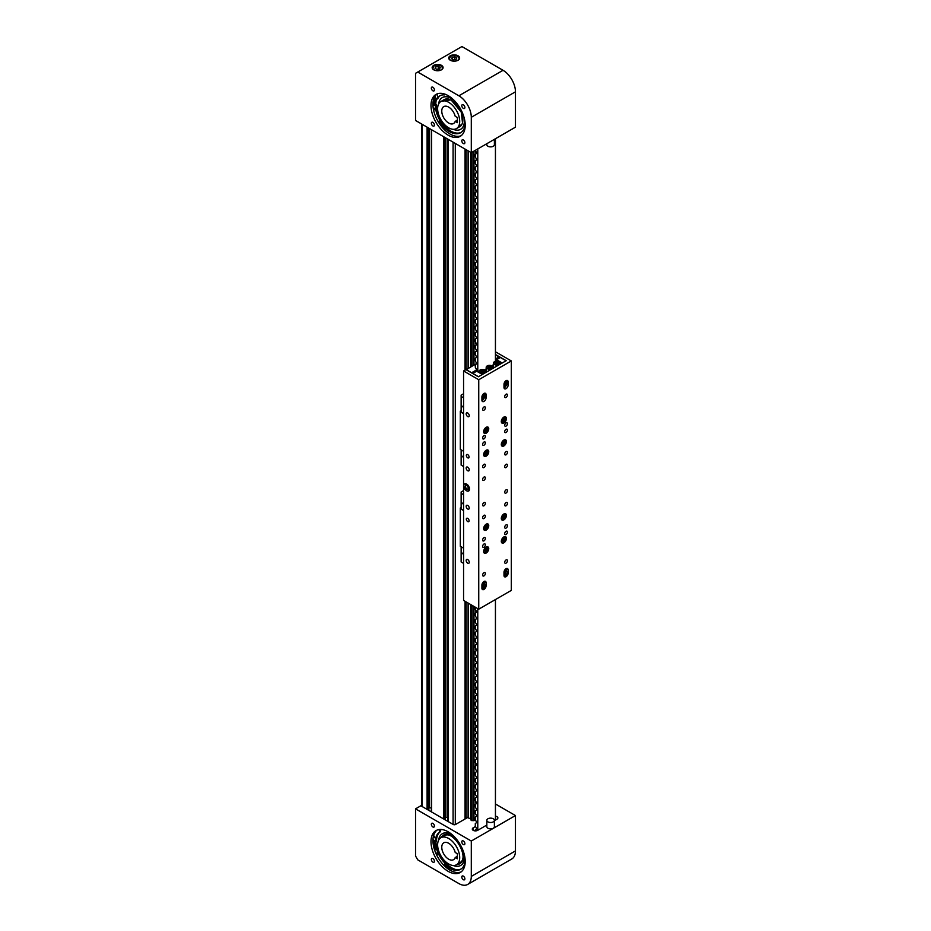 <?xml version="1.0" encoding="UTF-8"?>
<svg xmlns="http://www.w3.org/2000/svg" width="931" height="931" viewBox="0 0 931 931"><rect width="100%" height="100%" fill="white"/><g stroke="black" fill="none" stroke-linecap="round" stroke-linejoin="round"><path stroke-width="1.4" d="M429.156 128.338L428.83 810.389M431.356 807.933L429.156 807.84M429.319 807.747L429.319 128.431M445.716 137.904L445.39 819.943M447.916 817.488L445.716 817.406M445.879 817.313L445.879 137.997M465.081 149.088L465.081 370.096M465.081 601.298L465.081 818.966M476.404 610.98L476.404 612.4A3.712 2.141 120 0 1 475.846 610.864A3.712 2.141 120 0 1 475.881 610.387M476.404 649.221L476.404 650.641A3.712 2.141 120 0 1 475.846 649.105A3.712 2.141 120 0 1 475.881 648.628M476.404 687.462L476.404 688.882A3.712 2.141 120 0 1 475.846 687.346A3.712 2.141 120 0 1 475.881 686.869M476.404 725.703L476.404 727.123A3.712 2.141 120 0 1 475.846 725.586A3.712 2.141 120 0 1 475.881 725.109M476.404 763.955L476.404 765.363M476.404 802.196L476.404 803.616A3.712 2.141 120 0 1 475.846 802.08A3.712 2.141 120 0 1 475.881 801.591M467.153 817.29L465.081 818.489M475.31 819.92L473.763 820.7A1.408 0.815 0 0 0 472.11 820.688L471.028 820.13L471.051 604.743L471.028 820.13M471.028 819.117A1.408 0.815 0 0 0 470.9 819.036A1.408 0.815 0 0 0 470.795 818.977L470.749 604.568L470.749 818.908M470.749 818.815L465.081 816.731M475.881 189.715A3.712 2.141 120 0 0 475.846 190.203A3.712 2.141 120 0 0 476.393 191.739M475.881 227.955A3.712 2.141 120 0 0 475.846 228.444A3.712 2.141 120 0 0 476.393 229.98M475.881 266.208A3.712 2.141 120 0 0 475.846 266.685A3.712 2.141 120 0 0 476.393 268.221M475.881 304.449A3.712 2.141 120 0 0 475.846 304.926A3.712 2.141 120 0 0 476.393 306.462M475.881 342.689A3.712 2.141 120 0 0 475.846 343.167A3.712 2.141 120 0 0 476.393 344.703M475.881 763.35A3.712 2.141 120 0 0 475.846 763.839A3.712 2.141 120 0 0 476.393 765.375M475.881 151.474A3.712 2.141 120 0 0 475.846 151.951A3.712 2.141 120 0 0 476.393 153.487M463.335 104.807A2.188 1.257 -120 0 0 462.242 104.703A2.188 1.257 -120 0 0 461.904 106.46A2.188 1.257 -120 0 0 463.335 108.38A2.188 1.257 -120 0 0 464.429 108.485A2.188 1.257 -120 0 0 464.767 106.739A2.188 1.257 -120 0 0 463.335 104.807M432.892 87.235A2.188 1.257 -120 0 0 431.798 87.13A2.188 1.257 -120 0 0 431.46 88.876A2.188 1.257 -120 0 0 432.892 90.807A2.188 1.257 -120 0 0 433.986 90.912A2.188 1.257 -120 0 0 434.323 89.167A2.188 1.257 -120 0 0 432.892 87.235M432.892 122.392A2.188 1.257 -120 0 0 431.798 122.287A2.188 1.257 -120 0 0 431.46 124.032A2.188 1.257 -120 0 0 432.892 125.964A2.188 1.257 -120 0 0 433.986 126.069A2.188 1.257 -120 0 0 434.323 124.312A2.188 1.257 -120 0 0 432.892 122.392M463.335 139.964A2.188 1.257 -120 0 0 462.242 139.859A2.188 1.257 -120 0 0 461.904 141.605A2.188 1.257 -120 0 0 463.335 143.537A2.188 1.257 -120 0 0 464.429 143.642A2.188 1.257 -120 0 0 464.767 141.896A2.188 1.257 -120 0 0 463.335 139.964M434.277 97.499A25.37 14.652 -120 0 0 433.509 104.249L436.523 104.854A21.076 12.173 60 0 0 439.688 117.294M458.052 55.79A5.47 3.154 0 0 0 452.094 55.104A5.47 3.154 0 0 0 448.719 58.025A5.47 3.154 0 0 0 450.325 60.259A5.47 3.154 0 0 0 456.271 60.934A5.47 3.154 0 0 0 459.646 58.025A5.47 3.154 0 0 0 458.052 55.79M441.492 65.356A5.47 3.154 0 0 0 435.533 64.67A5.47 3.154 0 0 0 432.159 67.579A5.47 3.154 0 0 0 433.765 69.813A5.47 3.154 0 0 0 439.711 70.5A5.47 3.154 0 0 0 443.086 67.579A5.47 3.154 0 0 0 441.492 65.356M448.114 95.625A24.194 13.977 -120 0 0 436.011 94.427A24.194 13.977 -120 0 0 432.298 113.815A24.194 13.977 -120 0 0 448.114 135.146A24.194 13.977 -120 0 0 460.217 136.345A24.194 13.977 -120 0 0 463.917 116.957A24.194 13.977 -120 0 0 448.114 95.625M437.023 93.938A24.194 13.977 -120 0 0 434.509 113.582A24.194 13.977 -120 0 0 450.045 134.029A24.194 13.977 -120 0 0 461.136 135.717M435.394 97.301A24.194 13.977 -120 0 0 434.323 104.412M415.54 73.316L415.54 120.483L471.295 152.672L515.46 127.175L515.46 91.808A17.561 10.136 -120 0 0 503.031 70.291L461.916 46.55L415.54 73.316M471.295 152.672L471.295 117.294A17.561 10.136 -120 0 0 458.878 95.788L417.751 72.048M436.534 99.152A22.437 12.953 -120 0 0 435.836 104.714M440.444 119.727A22.437 12.953 -120 0 0 451.139 131.294M452.664 98.965A18.306 10.567 -120 0 0 448.754 97.057A18.306 10.567 -120 0 0 442.551 97.464L442.272 97.615A18.306 10.567 -120 0 0 438.606 104.004M453.211 129.304A18.306 10.567 -120 0 0 454.375 129.735A18.306 10.567 -120 0 0 460.577 129.328L460.857 129.165A18.306 10.567 -120 0 0 464.604 119.657M435.836 98.023A23.415 13.523 -120 0 0 434.87 104.528M436.395 98.919A22.437 12.953 -120 0 0 435.557 104.656M461.159 132.388A22.309 12.871 60 0 1 440.584 121.1L440.351 120.192A22.437 12.953 -120 0 0 446.019 127.582M454.433 100.676A18.306 10.567 -120 0 0 448.474 97.22A18.306 10.567 -120 0 0 442.272 97.615M460.577 129.328A18.306 10.567 -120 0 0 464.01 117.271M456.737 128.431L462.579 123.555L461.345 112.267L451.023 99.861L441.119 101.398M449.464 99.291A15.618 9.019 -120 0 0 445.088 99.221A15.618 9.019 -120 0 0 444.168 99.629L440.863 101.549A15.618 9.019 60 0 1 448.661 102.317A15.618 9.019 60 0 1 458.867 116.072A15.618 9.019 60 0 1 456.469 128.583A15.618 9.019 60 0 1 448.661 127.815A15.618 9.019 60 0 1 438.466 114.059A15.618 9.019 60 0 1 440.863 101.549M456.469 128.583L459.786 126.674A15.618 9.019 -120 0 0 460.601 126.092C463.335 123.404 463.533 118.784 461.217 112.232C456.423 102.666 451.046 98.337 445.088 99.221M455.201 121.391L457.389 122.648L457.389 117.55L455.201 116.294A9.752 5.633 -120 0 0 448.661 107.1A9.752 5.633 -120 0 0 443.784 106.611A9.752 5.633 -120 0 0 442.295 114.432A9.752 5.633 -120 0 0 448.661 123.032A9.752 5.633 -120 0 0 453.548 123.52A9.752 5.633 -120 0 0 455.201 121.391L457.389 120.134M437.198 94.59L437.547 96.126L437.198 94.59M434.44 108.252L434.777 109.8L433.811 108.112L434.44 108.252M432.938 104.994L435.417 105.482A21.076 12.173 -120 0 0 439.479 119.657L439.246 120.821L440.572 119.075M444.669 94.043L444.494 94.904A21.076 12.173 -120 0 0 439.781 95.858A21.076 12.173 -120 0 0 436.662 99.338L437.768 98.709A21.076 12.173 60 0 1 440.351 95.567M436.662 99.338L434.847 96.417M439.246 120.821L439.479 121.74A22.309 12.871 -120 0 0 460.624 132.726A22.309 12.871 -120 0 0 465.186 123.986M435.417 105.482L436.523 104.854M439.479 119.657L440.561 119.04M444.494 94.904L445.472 94.345M456.097 59.444L456.795 57.931L454.887 56.838L452.268 57.233L451.57 58.746L453.49 59.852L456.097 59.444M452.268 59.153L452.268 57.233M455.224 59.584L453.141 59.654M454.805 59.642L454.887 56.838M439.537 69.01L440.235 67.498L438.326 66.392L435.708 66.799L435.01 68.3L436.93 69.406L439.537 69.01M435.708 68.708L435.708 66.799M438.664 69.138L436.581 69.208M438.245 69.208L438.326 66.392M463.335 879.702A2.188 1.257 60 0 1 461.904 877.782A2.188 1.257 60 0 1 462.242 876.024A2.188 1.257 60 0 1 463.335 876.129A2.188 1.257 60 0 1 464.767 878.061A2.188 1.257 60 0 1 464.429 879.807A2.188 1.257 60 0 1 463.335 879.702M432.892 862.129A2.188 1.257 60 0 1 431.46 860.197A2.188 1.257 60 0 1 431.798 858.452A2.188 1.257 60 0 1 432.892 858.557A2.188 1.257 60 0 1 434.323 860.477A2.188 1.257 60 0 1 433.986 862.234A2.188 1.257 60 0 1 432.892 862.129M432.892 826.972A2.188 1.257 60 0 1 431.46 825.041A2.188 1.257 60 0 1 431.798 823.295A2.188 1.257 60 0 1 432.892 823.4A2.188 1.257 60 0 1 434.323 825.332A2.188 1.257 60 0 1 433.986 827.077A2.188 1.257 60 0 1 432.892 826.972M463.335 844.545A2.188 1.257 60 0 1 461.904 842.625A2.188 1.257 60 0 1 462.242 840.868A2.188 1.257 60 0 1 463.335 840.984A2.188 1.257 60 0 1 464.767 842.904A2.188 1.257 60 0 1 464.429 844.661A2.188 1.257 60 0 1 463.335 844.545M475.415 826.553L473.227 827.81A3.119 1.804 0 0 0 472.308 829.09A3.119 1.804 0 0 0 473.227 830.359A3.119 1.804 0 0 0 477.638 830.359L486.832 825.052M439.688 853.459A21.076 12.173 60 0 1 437.768 848.63L435.405 849.712A25.37 14.652 60 0 1 433.497 839.855M461.136 871.882A24.194 13.977 60 0 1 450.045 870.194A24.194 13.977 60 0 1 434.509 849.747A24.194 13.977 60 0 1 437.023 830.103M448.114 871.311A24.194 13.977 60 0 1 432.298 849.991A24.194 13.977 60 0 1 436.011 830.592A24.194 13.977 60 0 1 448.114 831.79A24.194 13.977 60 0 1 463.917 853.122A24.194 13.977 60 0 1 460.217 872.51A24.194 13.977 60 0 1 448.114 871.311M436.045 849.421A24.194 13.977 60 0 1 434.335 840.658M415.54 856.02L415.54 808.853L471.295 841.03L471.295 876.408A17.561 10.136 60 0 1 467.653 884.45A17.561 10.136 60 0 1 458.878 883.577L417.751 859.837L415.54 856.02M467.979 817.29L455.492 824.505A1.559 0.896 0 0 1 453.292 824.505L420.859 805.78L415.54 808.853M494.396 820.688L496.968 819.21A3.119 1.804 0 0 0 497.876 817.93A3.119 1.804 0 0 0 495.443 816.173M495.443 803.988L515.46 815.544L471.295 841.03M515.46 815.544L515.46 850.911A17.561 10.136 60 0 1 511.817 858.952L467.653 884.45M448.661 863.98A15.618 9.019 -120 0 0 456.469 864.759A15.618 9.019 -120 0 0 458.867 852.249A15.618 9.019 -120 0 0 448.661 838.482A15.618 9.019 -120 0 0 440.863 837.714A15.618 9.019 -120 0 0 438.466 850.224A15.618 9.019 -120 0 0 448.661 863.98M448.661 859.197A9.752 5.633 60 0 1 442.295 850.597A9.752 5.633 60 0 1 443.784 842.788A9.752 5.633 60 0 1 448.661 843.265A9.752 5.633 60 0 1 455.201 852.459L457.389 853.715L457.389 858.813L455.201 857.556A9.752 5.633 60 0 1 453.548 859.685A9.752 5.633 60 0 1 448.661 859.197M457.389 856.299L455.201 857.556M455.841 869.566A22.437 12.953 60 0 1 446.519 863.805A22.437 12.953 60 0 1 445.74 863.025M437.291 848.851A22.437 12.953 60 0 1 435.859 841.438M464.604 855.822A18.306 10.567 60 0 1 460.857 865.33L460.577 865.493A18.306 10.567 60 0 1 453.211 865.469M438.606 840.181A18.306 10.567 60 0 1 442.272 833.792L442.551 833.629A18.306 10.567 60 0 1 452.664 835.13M452.454 868.518A22.437 12.953 60 0 1 446.24 863.968A22.437 12.953 60 0 1 445.833 863.561L445.588 862.106A21.076 12.173 60 0 1 442.248 857.905M437.011 848.979A22.437 12.953 60 0 1 435.58 841.601M440.351 830.126A22.437 12.953 60 0 1 441.247 829.707M436.476 849.223L434.893 841.193M441.119 837.563A16.397 9.461 60 0 1 442.178 836.236C450.616 826.833 470.26 855.31 460.67 863.049A16.397 9.461 60 0 1 456.737 864.608M442.272 833.792A18.306 10.567 60 0 1 454.433 836.841M464.01 853.436A18.306 10.567 60 0 1 460.577 865.493M443.168 836.55A15.618 9.019 60 0 1 444.168 835.805A15.618 9.019 60 0 1 445.088 835.386C453.804 830.929 468.77 856.334 460.764 862.106L460.601 862.257A15.618 9.019 60 0 1 459.786 862.839L456.469 864.759M436.918 852.936L437.547 854.635L436.918 852.936M434.149 836.061L434.777 837.772L434.149 836.061M435.405 849.712L436.662 849.27A21.076 12.173 -120 0 0 444.494 862.746L445.216 865.074A22.309 12.871 -120 0 0 460.624 869.31A22.309 12.871 -120 0 0 465.197 860.395M442.423 829.637A22.309 12.871 -120 0 0 439.479 830.138L439.479 832.209A21.076 12.173 -120 0 0 435.417 841.694L432.962 839.343M461.159 868.96A22.309 12.871 60 0 1 446.321 864.433L445.833 863.549L444.727 864.177M435.417 841.694L436.523 841.054A21.076 12.173 60 0 1 440.584 831.569L440.34 829.87M440.584 831.569L439.479 832.209M445.588 862.106L444.494 862.746M437.768 848.63L436.662 849.27M467.711 505.428A2.188 1.257 -120 0 0 466.617 505.324A2.188 1.257 -120 0 0 466.28 507.069A2.188 1.257 -120 0 0 467.711 509.001A2.188 1.257 -120 0 0 468.805 509.106A2.188 1.257 -120 0 0 469.131 507.348A2.188 1.257 -120 0 0 467.711 505.428M467.711 559.601A2.188 1.257 -120 0 0 466.617 559.496A2.188 1.257 -120 0 0 466.28 561.242A2.188 1.257 -120 0 0 467.711 563.174A2.188 1.257 -120 0 0 468.805 563.278A2.188 1.257 -120 0 0 469.131 561.533A2.188 1.257 -120 0 0 467.711 559.601M467.711 518.369A1.955 1.129 -120 0 0 466.734 518.264A1.955 1.129 -120 0 0 466.431 519.835A1.955 1.129 -120 0 0 467.711 521.546A1.955 1.129 -120 0 0 468.689 521.651A1.955 1.129 -120 0 0 468.98 520.08A1.955 1.129 -120 0 0 467.711 518.369M467.711 413.003A2.188 1.257 -120 0 0 466.617 412.899A2.188 1.257 -120 0 0 466.28 414.656A2.188 1.257 -120 0 0 467.711 416.576A2.188 1.257 -120 0 0 468.805 416.681A2.188 1.257 -120 0 0 469.131 414.935A2.188 1.257 -120 0 0 467.711 413.003M467.711 467.187A2.188 1.257 -120 0 0 466.617 467.071A2.188 1.257 -120 0 0 466.28 468.828A2.188 1.257 -120 0 0 467.711 470.749A2.188 1.257 -120 0 0 468.805 470.865A2.188 1.257 -120 0 0 469.131 469.108A2.188 1.257 -120 0 0 467.711 467.187M467.711 454.631A1.955 1.129 -120 0 0 466.734 454.526A1.955 1.129 -120 0 0 466.431 456.097A1.955 1.129 -120 0 0 467.711 457.819A1.955 1.129 -120 0 0 468.689 457.912A1.955 1.129 -120 0 0 468.98 456.353A1.955 1.129 -120 0 0 467.711 454.631M506.068 528.086A1.955 1.129 120 0 0 507.348 526.364A1.955 1.129 120 0 0 507.046 524.805A1.955 1.129 120 0 0 506.068 524.898A1.955 1.129 120 0 0 504.8 526.62A1.955 1.129 120 0 0 505.091 528.18A1.955 1.129 120 0 0 506.068 528.086M483.992 540.83A1.955 1.129 120 0 0 485.26 539.107A1.955 1.129 120 0 0 484.97 537.548A1.955 1.129 120 0 0 483.992 537.641A1.955 1.129 120 0 0 482.712 539.363A1.955 1.129 120 0 0 483.014 540.934A1.955 1.129 120 0 0 483.992 540.83M483.992 445.227A1.955 1.129 120 0 0 485.26 443.505A1.955 1.129 120 0 0 484.97 441.946A1.955 1.129 120 0 0 483.992 442.039A1.955 1.129 120 0 0 482.712 443.761A1.955 1.129 120 0 0 483.014 445.321A1.955 1.129 120 0 0 483.992 445.227M506.068 432.484A1.955 1.129 120 0 0 507.348 430.762A1.955 1.129 120 0 0 507.046 429.191A1.955 1.129 120 0 0 506.068 429.296A1.955 1.129 120 0 0 504.8 431.006A1.955 1.129 120 0 0 505.091 432.578A1.955 1.129 120 0 0 506.068 432.484M503.997 572.297A2.933 1.687 -60 0 1 506.068 568.713A2.933 1.687 -60 0 1 507.535 568.573A2.933 1.687 -60 0 1 508.14 569.912L508.14 573.1A2.933 1.687 -60 0 1 506.86 576.045A2.933 1.687 -60 0 1 504.602 576.824A2.933 1.687 -60 0 1 503.997 575.486L503.997 572.297M481.921 585.052A2.933 1.687 -60 0 1 483.992 581.468A2.933 1.687 -60 0 1 485.458 581.316A2.933 1.687 -60 0 1 486.063 582.655L486.063 585.843A2.933 1.687 -60 0 1 484.783 588.788A2.933 1.687 -60 0 1 482.526 589.579A2.933 1.687 -60 0 1 481.921 588.241L481.921 585.052M481.921 397.025A2.933 1.687 -60 0 1 483.992 393.441A2.933 1.687 -60 0 1 485.458 393.289A2.933 1.687 -60 0 1 486.063 394.639L486.063 397.816A2.933 1.687 -60 0 1 484.783 400.772A2.933 1.687 -60 0 1 482.526 401.552A2.933 1.687 -60 0 1 481.921 400.214L481.921 397.025M503.997 384.282A2.933 1.687 -60 0 1 506.068 380.698A2.933 1.687 -60 0 1 507.535 380.546A2.933 1.687 -60 0 1 508.14 381.885L508.14 385.073A2.933 1.687 -60 0 1 506.86 388.018A2.933 1.687 -60 0 1 504.602 388.809A2.933 1.687 -60 0 1 503.997 387.459L503.997 384.282M466.606 484.108A4.096 2.362 -120 0 0 464.557 483.899A4.096 2.362 -120 0 0 463.929 487.192A4.096 2.362 -120 0 0 466.606 490.8A4.096 2.362 -120 0 0 468.654 490.998A4.096 2.362 -120 0 0 469.282 487.716A4.096 2.362 -120 0 0 466.606 484.108M465.768 483.759A4.096 2.362 -120 0 0 465.651 484.388M468.444 489.636A4.096 2.362 -120 0 0 468.537 489.683A4.096 2.362 -120 0 0 469.375 490.02M483.992 502.589A1.955 1.129 -60 0 1 484.97 502.496A1.955 1.129 -60 0 1 485.26 504.055A1.955 1.129 -60 0 1 483.992 505.777A1.955 1.129 -60 0 1 483.014 505.87A1.955 1.129 -60 0 1 482.712 504.311A1.955 1.129 -60 0 1 483.992 502.589M483.992 515.332A1.955 1.129 -60 0 1 484.97 515.239A1.955 1.129 -60 0 1 485.26 516.81A1.955 1.129 -60 0 1 483.992 518.52A1.955 1.129 -60 0 1 483.014 518.625A1.955 1.129 -60 0 1 482.712 517.054A1.955 1.129 -60 0 1 483.992 515.332M483.992 544.018A1.955 1.129 -60 0 1 484.97 543.925A1.955 1.129 -60 0 1 485.26 545.485A1.955 1.129 -60 0 1 483.992 547.207A1.955 1.129 -60 0 1 483.014 547.3A1.955 1.129 -60 0 1 482.712 545.741A1.955 1.129 -60 0 1 483.992 544.018M483.992 477.091A1.955 1.129 -60 0 1 484.97 476.998A1.955 1.129 -60 0 1 485.26 478.557A1.955 1.129 -60 0 1 483.992 480.28A1.955 1.129 -60 0 1 483.014 480.384A1.955 1.129 -60 0 1 482.712 478.813A1.955 1.129 -60 0 1 483.992 477.091M483.992 464.348A1.955 1.129 -60 0 1 484.97 464.255A1.955 1.129 -60 0 1 485.26 465.814A1.955 1.129 -60 0 1 483.992 467.537A1.955 1.129 -60 0 1 483.014 467.63A1.955 1.129 -60 0 1 482.712 466.07A1.955 1.129 -60 0 1 483.992 464.348M483.992 435.661A1.955 1.129 -60 0 1 484.97 435.568A1.955 1.129 -60 0 1 485.26 437.128A1.955 1.129 -60 0 1 483.992 438.85A1.955 1.129 -60 0 1 483.014 438.955A1.955 1.129 -60 0 1 482.712 437.384A1.955 1.129 -60 0 1 483.992 435.661M483.992 572.705A1.955 1.129 -60 0 1 484.97 572.6A1.955 1.129 -60 0 1 485.26 574.171A1.955 1.129 -60 0 1 483.992 575.893A1.955 1.129 -60 0 1 483.014 575.986A1.955 1.129 -60 0 1 482.712 574.415A1.955 1.129 -60 0 1 483.992 572.705M483.992 406.987A1.955 1.129 -60 0 1 484.97 406.882A1.955 1.129 -60 0 1 485.26 408.453A1.955 1.129 -60 0 1 483.992 410.175A1.955 1.129 -60 0 1 483.014 410.268A1.955 1.129 -60 0 1 482.712 408.709A1.955 1.129 -60 0 1 483.992 406.987M503.857 417.1A3.608 2.083 -60 0 1 505.673 416.925A3.608 2.083 -60 0 1 506.22 419.811A3.608 2.083 -60 0 1 503.857 423A3.608 2.083 -60 0 1 502.053 423.174A3.608 2.083 -60 0 1 501.506 420.288A3.608 2.083 -60 0 1 503.857 417.1M503.857 513.982A3.608 2.083 -60 0 1 505.673 513.807A3.608 2.083 -60 0 1 506.22 516.693A3.608 2.083 -60 0 1 503.857 519.882A3.608 2.083 -60 0 1 502.053 520.057A3.608 2.083 -60 0 1 501.506 517.17A3.608 2.083 -60 0 1 503.857 513.982M486.203 524.176A3.608 2.083 -60 0 1 488.007 524.002A3.608 2.083 -60 0 1 488.554 526.899A3.608 2.083 -60 0 1 486.203 530.076A3.608 2.083 -60 0 1 484.399 530.251A3.608 2.083 -60 0 1 483.841 527.365A3.608 2.083 -60 0 1 486.203 524.176M486.203 547.125A3.608 2.083 -60 0 1 488.007 546.951A3.608 2.083 -60 0 1 488.554 549.837A3.608 2.083 -60 0 1 486.203 553.026A3.608 2.083 -60 0 1 484.399 553.2A3.608 2.083 -60 0 1 483.841 550.302A3.608 2.083 -60 0 1 486.203 547.125M503.857 536.931A3.608 2.083 -60 0 1 505.673 536.745A3.608 2.083 -60 0 1 506.22 539.643A3.608 2.083 -60 0 1 503.857 542.82A3.608 2.083 -60 0 1 502.053 543.006A3.608 2.083 -60 0 1 501.506 540.108A3.608 2.083 -60 0 1 503.857 536.931M503.857 440.049A3.608 2.083 -60 0 1 505.673 439.874A3.608 2.083 -60 0 1 506.22 442.76A3.608 2.083 -60 0 1 503.857 445.949A3.608 2.083 -60 0 1 502.053 446.124A3.608 2.083 -60 0 1 501.506 443.226A3.608 2.083 -60 0 1 503.857 440.049M486.203 450.243A3.608 2.083 -60 0 1 488.007 450.069A3.608 2.083 -60 0 1 488.554 452.955A3.608 2.083 -60 0 1 486.203 456.143A3.608 2.083 -60 0 1 484.399 456.318A3.608 2.083 -60 0 1 483.841 453.432A3.608 2.083 -60 0 1 486.203 450.243M486.203 427.306A3.608 2.083 -60 0 1 488.007 427.12A3.608 2.083 -60 0 1 488.554 430.017A3.608 2.083 -60 0 1 486.203 433.194A3.608 2.083 -60 0 1 484.399 433.38A3.608 2.083 -60 0 1 483.841 430.483A3.608 2.083 -60 0 1 486.203 427.306M506.068 489.846A1.955 1.129 -60 0 1 507.046 489.741A1.955 1.129 -60 0 1 507.348 491.312A1.955 1.129 -60 0 1 506.068 493.034A1.955 1.129 -60 0 1 505.091 493.127A1.955 1.129 -60 0 1 504.8 491.568A1.955 1.129 -60 0 1 506.068 489.846M506.068 502.589A1.955 1.129 -60 0 1 507.046 502.496A1.955 1.129 -60 0 1 507.348 504.055A1.955 1.129 -60 0 1 506.068 505.777A1.955 1.129 -60 0 1 505.091 505.87A1.955 1.129 -60 0 1 504.8 504.311A1.955 1.129 -60 0 1 506.068 502.589M506.068 531.275A1.955 1.129 -60 0 1 507.046 531.17A1.955 1.129 -60 0 1 507.348 532.741A1.955 1.129 -60 0 1 506.068 534.464A1.955 1.129 -60 0 1 505.091 534.557A1.955 1.129 -60 0 1 504.8 532.998A1.955 1.129 -60 0 1 506.068 531.275M506.068 464.348A1.955 1.129 -60 0 1 507.046 464.255A1.955 1.129 -60 0 1 507.348 465.814A1.955 1.129 -60 0 1 506.068 467.537A1.955 1.129 -60 0 1 505.091 467.63A1.955 1.129 -60 0 1 504.8 466.07A1.955 1.129 -60 0 1 506.068 464.348M506.068 451.605A1.955 1.129 -60 0 1 507.046 451.5A1.955 1.129 -60 0 1 507.348 453.071A1.955 1.129 -60 0 1 506.068 454.782A1.955 1.129 -60 0 1 505.091 454.887A1.955 1.129 -60 0 1 504.8 453.316A1.955 1.129 -60 0 1 506.068 451.605M506.068 422.918A1.955 1.129 -60 0 1 507.046 422.825A1.955 1.129 -60 0 1 507.348 424.385A1.955 1.129 -60 0 1 506.068 426.107A1.955 1.129 -60 0 1 505.091 426.2A1.955 1.129 -60 0 1 504.8 424.641A1.955 1.129 -60 0 1 506.068 422.918M506.068 559.95A1.955 1.129 -60 0 1 507.046 559.857A1.955 1.129 -60 0 1 507.348 561.416A1.955 1.129 -60 0 1 506.068 563.139A1.955 1.129 -60 0 1 505.091 563.232A1.955 1.129 -60 0 1 504.8 561.672A1.955 1.129 -60 0 1 506.068 559.95M506.068 394.232A1.955 1.129 -60 0 1 507.046 394.139A1.955 1.129 -60 0 1 507.348 395.698A1.955 1.129 -60 0 1 506.068 397.421A1.955 1.129 -60 0 1 505.091 397.525A1.955 1.129 -60 0 1 504.8 395.954A1.955 1.129 -60 0 1 506.068 394.232M505.661 570.912L505.661 569.435A1.757 1.012 120 0 0 505.603 569.05M504.555 570.354L504.555 571.029M483.573 583.656L483.573 582.178A1.757 1.012 120 0 0 483.526 581.794M482.479 583.784L482.479 583.109M481.921 399.655A1.757 1.012 120 0 0 483.422 398.119M503.997 386.9A1.757 1.012 120 0 0 505.51 385.364M495.443 354.478L506.208 360.693L478.336 376.787L465.919 369.619L463.568 370.969L463.568 600.425L478.743 609.188L511.317 590.394L511.317 360.937L478.743 379.732L463.568 370.969M495.443 352.57L496.13 352.174L511.317 360.937M478.743 379.732L478.743 609.188M504.032 387.878A2.933 1.687 120 0 0 506.406 384.829M481.955 400.633A2.933 1.687 120 0 0 484.329 397.572M484.411 584.121L484.411 581.7A2.933 1.687 120 0 0 484.376 581.281M506.487 571.378L506.487 568.957A2.933 1.687 120 0 0 506.452 568.538M463.568 494.687L461.136 493.29L461.136 492.01L463.568 490.602M463.568 548.161L460.31 546.288L460.31 508.035L461.136 507.558M463.568 563.395L461.136 561.998L461.136 546.765M463.568 503.869L461.136 502.461L461.136 508.838L463.568 510.235M461.136 502.461L461.136 493.29M463.568 504.183L461.136 502.787M463.568 510.56L460.31 508.675M463.568 554.213L461.136 552.816M463.568 553.898L461.136 552.502L463.568 553.898M463.568 397.805L461.136 396.408L461.136 395.128L463.568 393.732M463.568 451.279L460.31 449.405L460.31 411.165L461.136 410.676M463.568 466.512L461.136 465.116L461.136 449.882M463.568 406.987L461.136 405.579L461.136 411.956L463.568 413.352M461.136 405.579L461.136 396.408M463.568 407.301L461.136 405.904M463.568 413.678L460.31 411.793M463.568 457.342L461.136 455.934M463.568 457.016L461.136 455.62L463.568 457.016M502.321 443.68L503.031 444.483L504.299 443.645L504.858 441.992L504.137 441.189L502.321 443.68M503.822 441.399L504.858 441.992M502.507 443.121L503.287 441.76M502.67 442.621L504.299 443.645M484.655 453.874L485.365 454.677L486.645 453.839L487.192 452.187L486.482 451.384L484.655 453.874M486.168 451.593L487.192 452.187M484.842 453.316L485.621 451.954M485.004 452.815L486.645 453.839M502.321 420.731L503.031 421.534L504.299 420.696L504.858 419.043L504.137 418.24L502.321 420.731M503.822 418.45L504.858 419.043M502.507 420.172L503.287 418.81M502.67 419.672L504.299 420.696M485.004 429.587L484.702 431.204L485.61 431.693L487.146 428.982L486.238 428.481L485.004 429.587M484.865 430.32L485.598 429.051M485.039 429.563L486.843 430.588M484.702 431.169L485.61 431.693M502.321 540.562L503.031 541.365L504.299 540.515L504.858 538.874L504.137 538.071L502.321 540.562M503.822 538.281L504.858 538.874M502.507 540.003L503.287 538.63M502.67 539.503L504.299 540.515M502.321 517.613L503.031 518.416L504.299 517.578L504.858 515.925L504.137 515.122L502.321 517.613M503.822 515.332L504.858 515.925M502.507 517.054L503.287 515.693M502.67 516.554L504.299 517.578M485.668 528.564L487.134 525.806L486.18 525.375L484.97 526.539L484.714 528.133L485.668 528.564L484.725 528.017M484.865 527.214L485.598 525.934M485.109 526.411L486.878 527.4M485.412 551.559L487.192 549.022L486.436 548.266L485.167 549.162L484.655 550.815L485.412 551.559M486.191 548.44L487.192 549.022M484.853 550.186L485.61 548.848M485.016 549.639L486.68 550.663M478.476 376.706L482.339 374.483L476.672 371.213L472.808 373.447L478.476 376.706M502.205 363.009L506.068 360.774L500.413 357.504L496.549 359.738L502.205 363.009M496.549 361.17L496.549 359.738M484.457 369.91L486.191 368.909M491.626 365.767L493.372 364.766M495.443 359.727L499.225 357.236L495.443 354.641M499.028 357.655L495.443 359.669M497.934 358.295L497.934 358.947M466.105 369.735L476.719 363.439M466.105 369.572L471.621 372.761L476.719 369.816M495.443 359.005L499.225 356.817M494.338 367.547A3.317 1.92 180 0 1 494.256 367.501A3.317 1.92 180 0 1 493.372 366.197L493.372 363.16A3.317 1.92 180 0 1 494.408 361.775M495.362 363.718L498.411 363.311L498.004 362.299L496.281 361.996L494.966 362.694L495.362 363.718M497.503 363.8L495.874 363.8M496.374 363.893L496.281 361.996M498.004 363.532L498.004 362.299M487.169 371.69A3.317 1.92 180 0 1 487.076 371.644A3.317 1.92 180 0 1 486.191 370.34L486.191 367.303A3.317 1.92 180 0 1 487.239 365.918M488.193 367.861L491.231 367.454L490.835 366.442L489.112 366.139L487.786 366.837L488.193 367.861M490.323 367.943L488.694 367.943M489.206 368.036L489.112 366.139M490.835 367.675L490.835 366.442M481.013 372.004L484.062 371.597L483.655 370.585L481.932 370.282L480.617 370.98L481.013 372.004M483.142 372.086L481.525 372.086M482.025 372.179L481.932 370.282M483.655 371.818L483.655 370.585M506.394 382.001L505.521 384.038L506.394 382.001M506.022 382.187L506.755 382.606M505.324 383.06L506.324 383.63M484.318 394.744L483.445 396.792L484.318 394.744M483.945 394.93L484.679 395.361M483.247 395.803L484.236 396.385M504.171 571.273A2.735 1.583 -60 0 1 504.323 571.157A2.735 1.583 -60 0 1 505.777 570.971L507.186 571.785A2.735 1.583 -60 0 1 507.756 573.124M505.929 573.333L505.289 575.114L506.662 574.241L505.929 573.333M505.673 573.671L506.662 574.241M505.277 574.706L505.999 575.125M482.083 584.016A2.735 1.583 -60 0 1 483.701 583.725L485.109 584.528A2.735 1.583 -60 0 1 485.668 585.867M483.631 586.251L483.352 587.973L484.655 586.716L483.631 586.251M483.771 586.204L484.655 586.716M483.154 587.147L484.132 587.705M467.606 486.354A0.582 0.582 0 0 0 468.06 487.146L467.711 486.797M465.605 487.169A1.955 1.129 -120 0 0 467.048 488.973A1.955 1.129 -120 0 0 468.246 488.321A1.955 1.129 -120 0 0 468.153 487.425A1.955 1.129 -120 0 0 466.675 485.598A1.955 1.129 -120 0 0 465.605 487.169M468.212 489.683L466.617 489.299L465.128 487.064L465.442 484.97L467.246 485.191L468.77 487.472L468.212 489.683L469.038 489.671L466.606 489.229L468.316 489.45L468.596 487.507L467.153 485.354L465.442 485.144L465.163 487.076L466.606 489.229M469.492 489.403L469.375 487.32L468.596 487.507M466.35 483.98L465.558 484.434L467.641 484.702L467.153 485.354M486.832 143.7L486.832 144.701A3.782 2.188 0 0 0 489.974 146.854A3.782 2.188 0 0 0 494.396 144.701L494.396 139.336M494.396 820.316L494.396 826.693A3.782 2.188 180 0 1 491.673 828.799A3.782 2.188 180 0 1 487.413 827.857A3.782 2.188 180 0 1 486.832 826.693L486.832 820.316A3.782 2.188 180 0 1 489.566 818.221A3.782 2.188 180 0 1 493.814 819.152A3.782 2.188 180 0 1 494.396 820.316A3.782 2.188 180 0 1 491.673 822.422A3.782 2.188 180 0 1 487.413 821.491A3.782 2.188 180 0 1 486.832 820.316M477.778 830.277L477.778 608.63M475.299 607.198L475.299 609.491L476.847 612.121L475.299 613.192L475.299 615.868L476.847 618.498L475.299 619.569L475.299 622.234L476.847 624.864L475.299 625.946L475.299 628.611L476.847 631.241L475.299 632.312L475.299 634.989L476.847 637.619L475.299 638.689L475.299 641.354L476.847 643.996L475.299 645.067L475.299 647.732L476.847 650.362L475.299 651.432L475.299 654.109L476.847 656.739L475.299 657.81L475.299 660.475L476.847 663.116L475.299 664.187L475.299 666.852L476.847 669.482L475.299 670.553L475.299 673.229L476.847 675.859L475.299 676.93L475.299 679.607L476.847 682.237L475.299 683.307L475.299 685.972L476.847 688.603L475.299 689.673L475.299 692.35L476.847 694.98L475.299 696.051L475.299 698.727L476.847 701.357L475.299 702.428L475.299 705.093L476.847 707.723L475.299 708.805L475.299 711.47L476.847 714.1L475.299 715.171L475.299 717.848L476.847 720.478L475.299 721.548L475.299 724.213L476.847 726.843L475.299 727.926L475.299 730.591L476.847 733.221L475.299 734.291L475.299 736.968L476.847 739.598L475.299 740.669L475.299 743.334L476.847 745.975L475.299 747.046L475.299 749.711L476.847 752.341L475.299 753.412L475.299 756.088L476.847 758.718L475.299 759.789L475.299 762.454L476.847 765.096L475.299 766.166L475.299 768.831L476.847 771.462L475.299 772.532L475.299 775.209L476.847 777.839L475.299 778.91L475.299 781.586L476.847 784.216L475.299 785.287L475.299 787.952L476.847 790.582L475.299 791.664L475.299 794.329L476.847 796.959L475.299 798.03L475.299 800.707L476.847 803.337L475.299 804.407L475.299 807.072L476.847 809.702L475.299 810.785L475.299 813.45L476.847 816.08L475.299 817.15L475.299 819.827L476.847 822.457L475.299 823.528L475.299 826.193L476.847 828.834L475.392 829.684L475.299 830.883M495.443 820.083L495.443 599.552M475.485 612.959L476.672 612.307M475.485 625.702L476.672 625.05M475.485 638.457L476.672 637.793M475.485 657.577L476.672 656.914M475.485 670.32L476.672 669.668M475.485 683.063L476.672 682.411M475.485 695.818L476.672 695.166M475.485 708.561L476.672 707.909M475.485 721.316L476.672 720.652M475.485 740.436L476.672 739.773M475.485 753.179L476.672 752.527M475.485 765.922L476.672 765.27M475.485 778.677L476.672 778.025M475.485 791.42L476.672 790.768M475.485 804.175L476.672 803.511M475.485 816.918L476.672 816.266M495.443 138.731L495.443 361.309M477.778 148.925L477.778 371.853M472.122 373.203L476.847 370.142L475.299 367.291L475.299 364.615L476.847 363.777L475.299 360.914L475.392 358.028L476.847 357.399L475.299 354.536L475.299 351.871L476.847 351.022L475.299 348.171L475.299 345.494L476.847 344.645L475.299 341.793L475.392 338.907L476.847 338.279L475.299 335.416L475.392 332.53L476.847 331.901L475.299 329.05L475.299 326.374L476.847 325.524L475.299 322.673L475.299 319.996L476.847 319.158L475.299 316.296L475.392 313.41L476.847 312.781L475.299 309.93L475.299 307.253L476.847 306.404L475.299 303.553L475.299 300.876L476.847 300.038L475.299 297.175L475.392 294.289L476.847 293.661L475.299 290.798L475.299 288.133L476.847 287.283L475.299 284.432L475.299 281.756L476.847 280.918L475.299 278.055L475.392 275.169L476.847 274.54L475.299 271.677L475.299 269.012L476.847 268.163L475.299 265.312L475.299 262.635L476.847 261.797L475.299 258.934L475.392 256.048L476.847 255.42L475.299 252.557L475.392 249.671L476.847 249.043L475.299 246.191L475.299 243.515L476.847 242.665L475.299 239.814L475.392 236.928L476.847 236.299L475.299 233.437L475.392 230.551L476.847 229.922L475.299 227.071L475.299 224.394L476.847 223.545L475.299 220.694L475.299 218.017L476.847 217.179L475.299 214.316L475.392 211.43L476.847 210.802L475.299 207.95L475.299 205.274L476.847 204.424L475.299 201.573L475.299 198.897L476.847 198.059L475.299 195.196L475.392 192.31L476.847 191.681L475.299 188.818L475.299 186.153L476.847 185.304L475.299 182.453L475.299 179.776L476.847 178.938L475.299 176.075L475.392 173.189L476.847 172.561L475.299 169.698L475.299 167.033L476.847 166.184L475.299 163.332L475.299 160.656L476.847 159.806L475.299 156.955L475.299 154.29L476.847 153.208L475.299 150.356M475.299 372.004L475.299 371.364M476.672 363.73L475.485 364.382M476.672 350.975L475.485 351.639M476.672 338.232L475.485 338.884M476.672 325.489L475.485 326.141M476.672 306.369L475.485 307.021M476.672 293.614L475.485 294.266M476.672 280.871L475.485 281.523M476.672 268.116L475.485 268.78M476.672 255.373L475.485 256.025M476.672 242.63L475.485 243.282M476.672 223.51L475.485 224.162M476.672 210.755L475.485 211.407M476.672 198.012L475.485 198.664M476.672 185.257L475.485 185.921M476.672 172.514L475.485 173.166M476.672 159.771L475.485 160.423M422.174 806.537L422.174 124.312M427.108 809.388L427.108 127.163M428.213 810.028L428.213 127.803M431.577 811.972L431.577 129.746M443.668 818.954L443.668 136.717M444.774 819.583L444.774 137.357M448.137 821.538L448.137 139.301M453.083 824.389L453.083 142.152M455.294 824.598L455.294 143.432M471.912 152.312L471.912 366.22M471.912 605.243L471.912 820.677M471.074 820.188L471.074 604.754M471.074 366.709L471.074 152.544M470.749 152.358L470.749 366.895L470.749 152.358M473.763 151.241L473.763 365.15M473.763 606.314L473.763 820.7M473.972 820.688L473.972 606.43M473.972 365.033L473.972 151.125M472.11 820.688L472.11 605.359M472.11 366.104L472.11 152.195M471.028 366.733L471.028 152.509L471.051 366.721M470.795 818.977L470.795 604.603M470.795 366.861L470.795 152.381M470.632 152.288L470.632 366.954M470.632 604.498L470.632 818.663M468.095 150.822L468.095 368.42M468.095 603.044L468.095 817.29M468.374 817.36L468.374 603.207M468.374 368.257L468.374 150.985M465.989 149.612L465.989 369.665M465.989 601.833L465.989 817.255M466.128 817.29L466.128 601.903M466.128 369.56L466.128 149.693M471.295 117.294L515.46 91.808M458.878 95.788L503.031 70.291M439.479 121.74L440.584 121.1M450.732 56.349A4.876 2.816 0 0 0 450.732 60.329A4.876 2.816 0 0 0 457.633 60.329A4.876 2.816 0 0 0 457.633 56.349A4.876 2.816 0 0 0 450.732 56.349M449.557 59.7A5.074 2.933 180 0 1 449.114 58.502A5.074 2.933 180 0 1 450.592 56.43M457.703 56.384A5.074 2.933 180 0 1 459.262 58.502A5.074 2.933 180 0 1 458.82 59.7M434.172 65.915A4.876 2.816 0 0 0 434.172 69.895A4.876 2.816 0 0 0 441.073 69.895A4.876 2.816 0 0 0 441.073 65.915A4.876 2.816 0 0 0 434.172 65.915M432.996 69.255A5.074 2.933 180 0 1 432.554 68.056A5.074 2.933 180 0 1 434.032 65.985M441.143 65.95A5.074 2.933 180 0 1 442.702 68.056A5.074 2.933 180 0 1 442.26 69.255M515.46 850.911L471.295 876.408M473.227 830.359L473.227 827.81M440.351 830.138L439.246 830.778M446.321 864.433L445.216 865.074M506.871 384.34L508.14 385.073M484.795 397.083L486.063 397.816M484.411 581.7L486.063 582.655M506.487 568.957L508.14 569.912M501.448 443.412A3.119 1.804 120 0 0 501.39 444.296A3.119 1.804 120 0 0 503.752 445.286A3.119 1.804 120 0 0 505.789 441.375A3.119 1.804 120 0 0 503.019 440.7M504.649 439.735A3.317 1.92 -60 0 1 505.102 439.886A3.317 1.92 -60 0 1 505.789 441.213M503.52 445.425A3.317 1.92 -60 0 1 501.786 445.635A3.317 1.92 -60 0 1 501.437 445.309M483.794 453.618A3.119 1.804 120 0 0 483.724 454.491A3.119 1.804 120 0 0 486.087 455.48A3.119 1.804 120 0 0 488.123 451.582A3.119 1.804 120 0 0 485.354 450.895M486.983 449.929A3.317 1.92 -60 0 1 487.448 450.08A3.317 1.92 -60 0 1 488.123 451.407M485.854 455.62A3.317 1.92 -60 0 1 484.132 455.829A3.317 1.92 -60 0 1 483.771 455.503M501.448 420.475A3.119 1.804 120 0 0 501.39 421.347A3.119 1.804 120 0 0 503.752 422.337A3.119 1.804 120 0 0 505.789 418.438A3.119 1.804 120 0 0 503.019 417.751M504.649 416.797A3.317 1.92 -60 0 1 505.102 416.937A3.317 1.92 -60 0 1 505.789 418.263M503.52 422.476A3.317 1.92 -60 0 1 501.786 422.686A3.317 1.92 -60 0 1 501.437 422.36M483.794 430.669A3.119 1.804 120 0 0 484.842 432.938A3.119 1.804 120 0 0 487.507 430.948A3.119 1.804 120 0 0 487.832 427.701A3.119 1.804 120 0 0 485.354 427.946M486.983 426.992A3.317 1.92 -60 0 1 487.448 427.131A3.317 1.92 -60 0 1 488.135 428.737M485.854 432.671A3.317 1.92 -60 0 1 484.132 432.88A3.317 1.92 -60 0 1 483.771 432.566M501.448 540.294A3.119 1.804 120 0 0 501.39 541.179A3.119 1.804 120 0 0 503.752 542.168A3.119 1.804 120 0 0 505.789 538.258A3.119 1.804 120 0 0 503.019 537.583M504.649 536.617A3.317 1.92 -60 0 1 505.102 536.768A3.317 1.92 -60 0 1 505.789 538.083M503.52 542.308A3.317 1.92 -60 0 1 501.786 542.505A3.317 1.92 -60 0 1 501.437 542.191M501.448 517.357A3.119 1.804 120 0 0 501.39 518.23A3.119 1.804 120 0 0 503.752 519.219A3.119 1.804 120 0 0 505.789 515.309A3.119 1.804 120 0 0 503.019 514.634M504.649 513.668A3.317 1.92 -60 0 1 505.102 513.819A3.317 1.92 -60 0 1 505.789 515.146M503.52 519.358A3.317 1.92 -60 0 1 501.786 519.568A3.317 1.92 -60 0 1 501.437 519.242M483.794 527.551A3.119 1.804 120 0 0 485.47 529.727A3.119 1.804 120 0 0 488.088 526.236A3.119 1.804 120 0 0 486.378 524.211A3.119 1.804 120 0 0 485.354 524.828M485.307 529.82A3.317 1.92 -60 0 1 484.132 529.762A3.317 1.92 -60 0 1 483.771 529.436M486.983 523.874A3.317 1.92 -60 0 1 487.448 524.013A3.317 1.92 -60 0 1 488.135 525.619M483.794 550.5A3.119 1.804 120 0 0 485.039 552.758A3.119 1.804 120 0 0 487.949 549.767A3.119 1.804 120 0 0 486.808 547.067A3.119 1.804 120 0 0 485.354 547.777M484.842 552.863A3.317 1.92 -60 0 1 484.132 552.711A3.317 1.92 -60 0 1 483.771 552.386M486.983 546.811A3.317 1.92 -60 0 1 487.448 546.962A3.317 1.92 -60 0 1 488.135 548.557M485.854 552.502A3.317 1.92 -60 0 1 484.993 552.839M472.064 373.168L476.649 370.515M499.225 357.236L495.443 359.413M476.672 370.247L471.842 373.04M498.969 361.775A3.119 1.804 0 0 0 494.559 361.682A3.119 1.804 0 0 0 494.396 364.23A3.119 1.804 0 0 0 498.807 364.324A3.119 1.804 0 0 0 498.969 361.775A3.317 1.92 180 0 1 498.981 361.775M494.256 364.463A3.317 1.92 180 0 1 493.372 363.16C494.256 361.181 496.165 360.716 499.074 361.775L500.005 363.16A3.317 1.92 180 0 1 497.899 364.952A3.317 1.92 180 0 1 494.256 364.463M499.121 361.856A3.317 1.92 180 0 1 500.005 363.16L500.005 364.277M491.801 365.918A3.119 1.804 0 0 0 487.39 365.825A3.119 1.804 0 0 0 487.227 368.373A3.119 1.804 0 0 0 491.638 368.467A3.119 1.804 0 0 0 491.801 365.918A3.317 1.92 180 0 1 491.801 365.918M487.076 368.606A3.317 1.92 180 0 1 486.191 367.303C487.076 365.324 488.984 364.859 491.905 365.918L492.825 367.303A3.317 1.92 180 0 1 490.718 369.095A3.317 1.92 180 0 1 487.076 368.606M491.94 365.999A3.317 1.92 180 0 1 492.825 367.303L492.825 368.42M484.62 370.061A3.119 1.804 0 0 0 480.21 369.968A3.119 1.804 0 0 0 480.047 372.516A3.119 1.804 0 0 0 484.457 372.609A3.119 1.804 0 0 0 484.62 370.061A3.317 1.92 180 0 0 484.609 370.061M484.772 370.142A3.317 1.92 180 0 1 485.656 371.446A3.317 1.92 180 0 1 483.55 373.238A3.317 1.92 180 0 1 479.907 372.749A3.317 1.92 180 0 1 479.023 371.446A3.317 1.92 180 0 1 480.059 370.061M504.974 385.318A2.537 1.466 120 0 0 507.465 383.281A2.537 1.466 120 0 0 506.941 380.721A2.537 1.466 120 0 0 504.462 382.757A2.537 1.466 120 0 0 504.974 385.318M506.685 380.442A2.735 1.583 -60 0 1 506.883 380.465A2.735 1.583 -60 0 1 507.186 380.57A2.735 1.583 -60 0 1 507.756 381.908M505.894 385.131A2.735 1.583 -60 0 1 504.858 385.434C507.418 384.468 508.221 382.85 507.186 380.57L506.906 380.418M504.765 385.422A2.735 1.583 -60 0 1 504.451 385.306A2.735 1.583 -60 0 1 503.997 384.736M482.898 398.072A2.537 1.466 120 0 0 485.388 396.036A2.537 1.466 120 0 0 484.865 393.464A2.537 1.466 120 0 0 482.374 395.5A2.537 1.466 120 0 0 482.898 398.072M484.609 393.196A2.735 1.583 -60 0 1 484.795 393.208A2.735 1.583 -60 0 1 485.109 393.324A2.735 1.583 -60 0 1 485.668 394.651M483.817 397.874A2.735 1.583 -60 0 1 482.782 398.177M482.689 398.165A2.735 1.583 -60 0 1 482.374 398.049A2.735 1.583 -60 0 1 481.921 397.479M506.045 576.254A2.537 1.466 120 0 0 507.756 573.1A2.537 1.466 120 0 0 505.882 572.204A2.537 1.466 120 0 0 504.171 575.358A2.537 1.466 120 0 0 506.045 576.254M503.997 574.462A2.735 1.583 -60 0 1 505.731 571.971A2.735 1.583 -60 0 1 507.186 571.785C508.245 573.124 507.849 574.648 506.01 576.336L504.451 576.522A2.735 1.583 -60 0 1 504.09 576.149M505.894 576.336A2.735 1.583 -60 0 1 504.451 576.522L504.183 576.359M484.434 588.625A2.537 1.466 120 0 0 485.586 585.355A2.537 1.466 120 0 0 483.329 585.331A2.537 1.466 120 0 0 482.177 588.601A2.537 1.466 120 0 0 484.434 588.625M481.921 587.205A2.735 1.583 -60 0 1 483.142 585.122A2.735 1.583 -60 0 1 485.109 584.528L484.434 588.683L482.374 589.265A2.735 1.583 -60 0 1 482.014 588.892M483.817 589.09A2.735 1.583 -60 0 1 482.374 589.265L482.095 589.102M475.392 619.348L476.847 618.521L475.485 619.336M476.847 650.42L475.485 651.2M476.847 663.163L475.485 663.943M475.392 702.207L476.847 701.38L475.485 702.195M476.847 733.279L475.485 734.059M476.847 746.022L475.485 746.802M475.392 785.066L476.847 784.239L475.485 785.054M476.847 828.881L475.485 829.661M475.485 332.518L476.847 331.727L475.392 332.53M475.485 319.764L476.847 318.984M475.485 313.398L476.847 312.607L475.392 313.41M475.485 249.659L476.847 248.868L475.392 249.671M475.485 236.905L476.847 236.125M475.485 230.539L476.847 229.748L475.392 230.551M475.485 154.046L476.847 153.266M421.708 124.044L421.708 806.269M431.356 129.607L431.356 811.844M447.916 139.173L447.916 821.398M434.707 104.493L435.615 97.662M459.262 59.188L459.262 58.502C457.33 55.325 454.456 54.603 450.639 56.337L449.114 59.188M442.702 68.754L442.702 68.056C440.77 64.891 437.896 64.169 434.079 65.903L432.554 68.754M440.863 837.714L444.168 835.805M434.719 841.03L436.371 849.27M501.495 445.46L501.786 445.635C504.008 445.833 505.358 444.378 505.847 441.282L504.811 439.711M483.829 455.655L484.132 455.829C486.343 456.027 487.693 454.572 488.181 451.488L487.146 449.906M501.495 422.511L501.786 422.686C504.008 422.883 505.358 421.44 505.847 418.345L504.811 416.762M483.829 432.706L487.541 430.972L487.146 426.968M501.495 542.342L501.786 542.505C504.008 542.715 505.358 541.26 505.847 538.165L504.811 536.593M501.495 519.393L501.786 519.568C504.008 519.766 505.358 518.311 505.847 515.215L504.811 513.644M483.829 529.588L485.4 529.832C488.053 527.993 488.728 526.05 487.448 524.013L487.146 523.85M483.829 552.537L484.911 552.874C487.879 551.35 488.717 549.383 487.448 546.962L487.146 546.788M485.656 372.563L484.725 370.061C481.804 369.002 479.907 369.467 479.023 371.446L479.023 372.563M503.997 385.038L504.811 385.434M481.921 397.793L482.724 398.177C485.342 397.211 486.133 395.594 485.109 393.324L484.83 393.161M465.372 485.039L465.128 487.064M476.847 612.144L475.392 612.982M476.847 624.887L475.392 625.725M476.847 637.642L475.392 638.48M476.847 650.385L475.392 651.223M476.847 656.762L475.392 657.6M476.847 663.128L475.392 663.966M476.847 669.505L475.392 670.343M476.847 682.26L475.392 683.086M476.847 695.003L475.392 695.841M476.847 707.746L475.392 708.584M476.847 720.501L475.392 721.339M476.847 733.244L475.392 734.082M476.847 739.621L475.392 740.459M476.847 745.987L475.392 746.825M476.847 752.364L475.392 753.202M476.847 765.107L475.392 765.945M476.847 777.862L475.392 778.7M476.847 790.605L475.392 791.443M476.847 803.36L475.392 804.186M476.847 816.103L475.392 816.941M476.847 828.846L475.392 829.684M475.392 364.405L476.847 363.567M475.392 351.662L476.847 350.824M475.392 338.907L476.847 338.069M475.392 326.164L476.847 325.326M475.392 319.787L476.847 318.949M475.392 307.044L476.847 306.206M475.392 294.289L476.847 293.451M475.392 281.546L476.847 280.708M475.392 268.803L476.847 267.965M475.392 256.048L476.847 255.21M475.392 243.305L476.847 242.467M475.392 236.928L476.847 236.09M475.392 224.185L476.847 223.347M475.392 211.43L476.847 210.592M475.392 198.687L476.847 197.849M475.392 185.944L476.847 185.106M475.392 173.189L476.847 172.351M475.392 160.446L476.847 159.608M475.392 154.069L476.847 153.231"/></g></svg>

